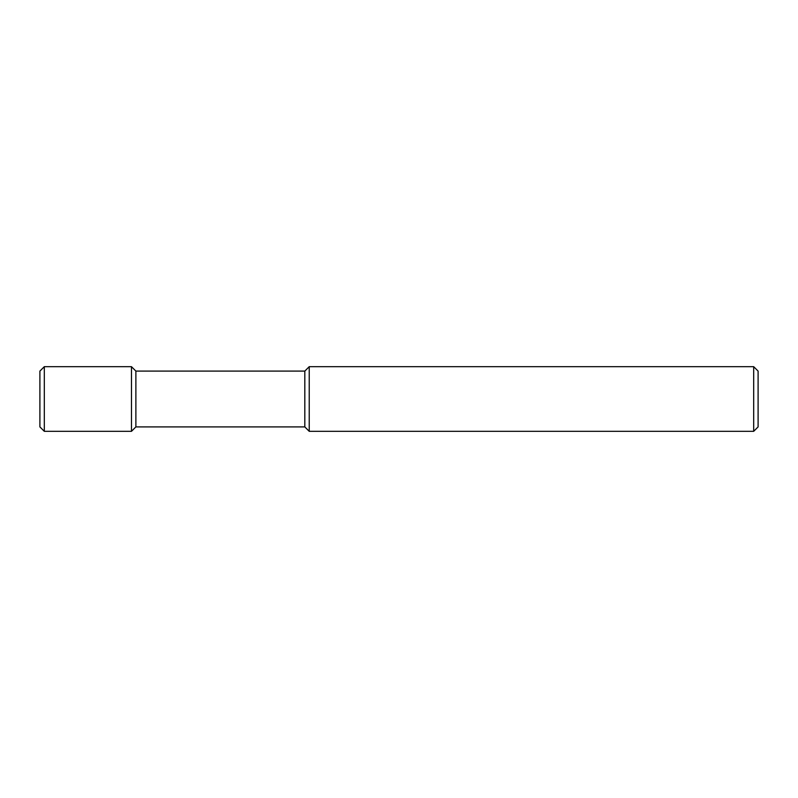 <?xml version="1.0" encoding="UTF-8"?>
<svg xmlns="http://www.w3.org/2000/svg" width="798" height="798" viewBox="0 0 798 798"><rect width="100%" height="100%" fill="white"/><g stroke="black" fill="none" stroke-linecap="round" stroke-linejoin="round"><path stroke-width="1.2" d="M753.691 366.681L758.1 371.09L758.1 426.91L753.691 431.319L309.225 431.319L309.225 366.681L753.691 366.681L753.691 431.319M309.225 366.681L304.816 371.09L304.816 426.91L309.225 431.319M304.816 371.09L135.879 371.09L135.879 426.91L131.471 431.319L44.309 431.319L44.309 366.681L131.471 366.681L131.471 431.319M44.309 366.681L39.9 371.09L39.9 426.91L44.309 431.319M304.816 426.91L135.879 426.91M135.879 371.09L131.471 366.681"/></g></svg>

